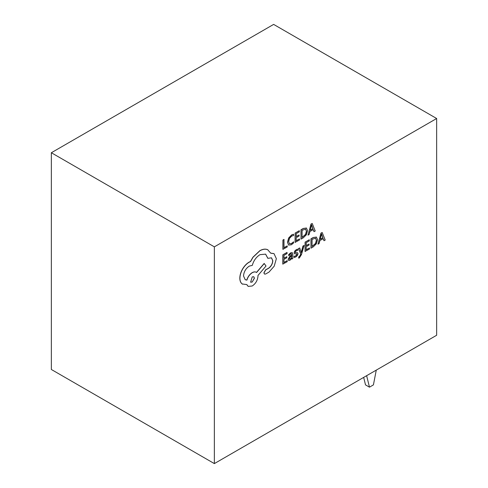 <?xml version="1.0" encoding="UTF-8"?>
<svg xmlns="http://www.w3.org/2000/svg" width="488" height="488" viewBox="0 0 488 488"><rect width="100%" height="100%" fill="white"/><g stroke="black" fill="none" stroke-linecap="round" stroke-linejoin="round"><path stroke-width="0.73" d="M376.26 370.13L373.424 384.886L369.471 387.167L365.518 384.886L363.664 377.401M366.628 375.687L369.471 387.167M304.103 245.458L303.06 246.05L301.31 252.577L299.717 247.953L298.595 248.593L300.803 253.949L300.352 255.407L298.748 257.127L298.741 258.164L299.388 257.89L301.45 254.596L304.103 245.458L302.963 245.995L301.236 252.503M299.717 247.953L298.491 248.538L300.706 253.894L300.254 255.352L298.65 257.072L298.741 258.164M292.221 252.601L290.653 252.845L288.676 254.59L288.768 255.779L290.653 253.906L291.464 253.772L291.806 254.87L290.104 256.115L288.188 259.372L288.67 260.507L289.994 260.275L291.757 258.085L291.781 259.097L292.788 258.524L292.812 254.248L292.275 252.625L290.756 252.906L288.774 254.644L288.768 255.779M291.684 258.262L291.781 259.097M291.409 253.748L291.708 254.815L290.006 256.06L288.085 259.311L288.67 260.507M287.219 260.635L283.931 262.507L283.955 259.372L286.828 257.737L286.834 256.67L283.961 258.311L283.979 255.328L287.078 253.559L286.987 252.436L282.845 254.791L282.79 264.099L287.212 261.702L287.219 260.635L283.931 262.392M286.834 256.67L283.961 258.195M293.617 234.27L291.714 234.972L288.756 238.028L287.572 242.304L288.585 245.086L291.336 244.787L293.569 242.975L293.575 241.822L291.495 243.628L289.433 243.823L288.664 241.615L289.524 238.333L291.72 236.052L293.611 235.527L293.52 234.216L291.617 234.917L288.658 237.967L287.475 242.249L288.628 245.11M293.575 241.822L291.397 243.573L289.335 243.768M214.36 246.849L214.36 463.6L51.35 369.489L51.35 152.738L214.36 246.849L436.65 118.511L436.65 335.262L214.36 463.6M287.225 245.909L284.022 247.733L283.973 239.425L282.936 240.017L282.881 249.325L287.219 246.971L287.225 245.909L284.022 247.617M299.504 238.925L296.216 240.791L296.234 237.662L299.107 236.027L299.113 234.96L296.24 236.595L296.259 233.612L299.364 231.849L299.272 230.72L295.13 233.075L295.075 242.39L299.492 239.986L299.504 238.925L296.216 240.682M299.113 234.96L296.24 236.479M306.501 228.061L303.261 228.445L300.974 229.75L301.011 239.12L303.225 237.863L306.354 234.783L307.586 230.623L306.391 228.006L303.365 228.506L301.072 229.805L301.011 239.12M313.223 229.634L313.985 231.623L315.236 231.025L312.228 223.455L311.118 224.09L308.001 235.143L309.148 234.49L309.935 231.501L313.284 229.598L314.089 231.678M312.228 223.455L311.021 224.029L308.001 235.143M296.649 253.894L296.905 254.382L295.716 255.956L294.063 256.255L294.057 257.457L295.71 257.017L297.381 255.541L298.04 253.736L297.601 252.76M297.711 252.827L295.441 252.686L295.228 252.192L296.332 250.673L297.784 250.326L297.692 249.136L296.338 249.612L294.74 251.046L294.087 252.833L294.514 253.821M297.613 252.766L295.344 252.631M309.477 247.971L306.19 249.838L306.208 246.708L309.081 245.074L309.087 244.006L306.214 245.641L306.232 242.658L309.337 240.895L309.246 239.767L305.104 242.121L305.049 251.436L309.471 249.032L309.477 247.971L306.19 249.728M309.087 244.006L306.214 245.525M316.474 237.107L313.235 237.491L310.947 238.797L310.984 248.166L313.198 246.91L316.328 243.829L317.56 239.669L316.37 237.052L313.339 237.552L311.045 238.852L310.984 248.166M323.196 238.681L323.965 240.669L325.209 240.072L322.202 232.501L321.092 233.136L317.975 244.189L319.121 243.536L319.908 240.547L323.257 238.644L324.062 240.724M322.202 232.501L320.994 233.075L317.975 244.189M273.957 253.614L270.73 253.144M271.462 257.804L272.719 260.696C272.505 263.788 271.121 266.289 268.577 268.199L265.661 269.791L263.88 272.853L264.459 274.036M265.564 254.114L267.839 258.323L271.511 257.829L272.822 260.751C272.603 263.843 271.218 266.344 268.674 268.26L265.759 269.852L263.978 272.908L264.508 274.067L265.618 274.018L268.992 272.103L274.213 266.161L276.361 258.671L274.006 253.638L270.761 253.211L267.705 249.74C265.472 248.776 262.892 249.106 259.958 250.716L253.083 257.2L250.551 261.55L249.24 262.166C246.702 263.636 244.506 265.942 242.646 269.083C240.883 272.164 239.974 275.189 239.913 278.16C239.925 280.881 240.712 282.833 242.274 284.01L242.566 284.199M256.481 272.444C255.401 271.621 253.98 271.682 252.204 272.633C249.588 274.323 247.788 276.8 246.806 280.063L245.159 279.697M256.218 272.267L256.578 272.505C255.499 271.676 254.077 271.737 252.302 272.688C249.685 274.378 247.886 276.855 246.91 280.118L245.208 279.728L243.518 275.976C243.872 271.761 245.793 268.467 249.27 266.106L252.296 265.374C253.614 260.665 256.176 257.091 259.988 254.657L265.612 254.144L267.936 258.384M267.991 249.893L267.607 249.679C265.374 248.721 262.788 249.045 259.86 250.661L252.985 257.146L250.454 261.489L249.136 262.105C246.605 263.581 244.409 265.887 242.548 269.022C240.785 272.109 239.87 275.134 239.815 278.099C239.828 280.82 240.614 282.772 242.17 283.955L246.824 284.589L248.197 286.395L252.223 285.999C255.7 283.638 257.621 280.344 257.981 276.129L257.981 275.464L266.015 266.009L264.161 263.453L256.487 272.432M246.751 284.608L248.142 286.364M242.17 283.955L242.512 284.168M436.65 118.511L273.64 24.4L51.35 152.738M284.071 239.48L282.936 240.017M283.034 240.072L282.979 249.386M299.37 230.775L295.13 233.075M295.228 233.13L295.173 242.444M302.103 230.287L302.06 237.467L305.616 234.472L306.494 231.275L305.628 229.153L302.103 230.287M302.06 237.357L305.519 234.417L306.397 231.221L305.531 229.098M310.27 230.263L312.967 228.732L311.655 224.968L310.27 230.263M310.307 230.129L312.869 228.671L311.558 224.913M287.084 252.491L282.845 254.791M282.949 254.846L282.887 264.161M289.482 257.701L289.494 259.305L290.262 259.165L291.354 258L291.8 255.761L289.482 257.701M289.396 259.244L290.165 259.11L291.257 257.945L291.702 255.834M297.79 249.191L296.436 249.673L294.844 251.106L294.185 252.888L294.465 253.778L296.753 253.949L297.003 254.437L295.813 256.011L294.063 256.255M294.16 256.31L294.154 257.518M295.386 252.656L295.228 252.192M296.753 253.949L296.905 254.382M309.343 239.821L305.104 242.121M305.201 242.176L305.146 251.491M312.076 239.334L312.033 246.513L315.596 243.518L316.468 240.322L315.602 238.199L312.076 239.334M312.033 246.403L315.492 243.463L316.37 240.267L315.504 238.144M320.244 239.309L322.94 237.778L321.629 234.014L320.244 239.309M320.28 239.175L322.842 237.717L321.531 233.959M267.942 249.862L267.607 249.679M264.264 263.508L256.578 272.505M252.192 282.058L254.437 278.209L253.784 276.751L252.223 276.897L250.631 282.204L252.192 282.058L254.333 278.154L253.736 276.726M250.582 282.174L252.095 282.003"/></g></svg>
